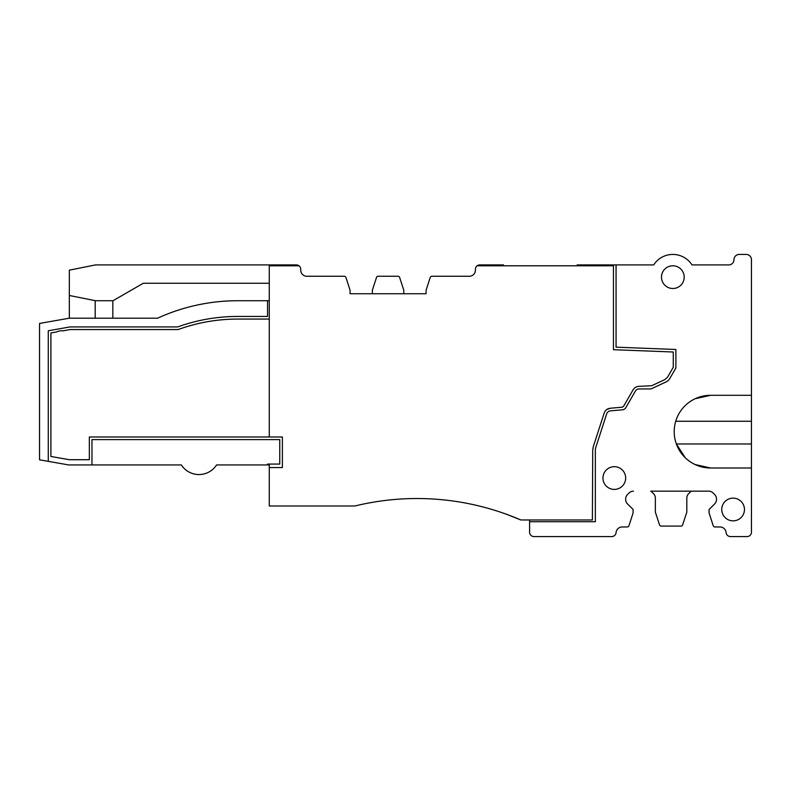 <?xml version="1.0" encoding="UTF-8"?>
<svg xmlns="http://www.w3.org/2000/svg" width="791" height="791" viewBox="0 0 791 791"><rect width="100%" height="100%" fill="white"/><g stroke="black" fill="none" stroke-linecap="round" stroke-linejoin="round"><path stroke-width="1.19" d="M708.736 491.152L691.443 491.152A6.18 6.18 0 0 0 690.266 492.061L688.605 493.722A6.18 6.18 0 0 0 686.815 498.043L686.815 512.113L682.663 524.878A1.79 1.79 0 0 1 681.002 526.084L661.177 526.084A1.79 1.79 0 0 1 659.516 524.878L655.363 512.113L655.363 498.043A6.18 6.18 0 0 0 653.574 493.722L651.913 492.061A6.18 6.18 0 0 0 650.736 491.152L708.736 491.152A6.18 6.18 0 0 1 713.057 492.941L714.718 494.602A6.18 6.18 0 0 1 716.508 498.923L716.508 499.536A6.18 6.18 0 0 1 714.718 503.857L709.082 509.493L709.082 512.983L713.235 525.758A1.79 1.79 0 0 0 714.896 526.964L719.998 526.964A6.12 6.12 0 0 1 726.098 532.57A4.37 4.37 0 0 0 730.449 536.565L747.08 536.565A4.37 4.37 0 0 0 751.45 532.205L751.45 259.675A5.24 5.24 0 0 0 746.21 254.435L739.219 254.435A5.24 5.24 0 0 0 733.979 259.675A5.24 5.24 0 0 1 728.738 264.916L691.977 264.916A22.712 22.712 0 0 0 653.702 264.916L577.123 264.916L577.123 265.786L503.471 265.786L503.471 264.916L479.791 264.916A4.37 4.37 0 0 0 475.421 269.286L475.421 270.146A6.12 6.12 0 0 1 469.31 276.267L431.886 276.267A1.79 1.79 0 0 0 430.225 277.473L426.072 290.248L426.072 293.738L350.077 293.738L350.077 290.248L345.934 277.473A1.79 1.79 0 0 0 344.263 276.267L306.839 276.267A6.12 6.12 0 0 1 300.728 270.146L300.728 269.286A4.37 4.37 0 0 0 298.978 265.786L269.276 265.786L269.276 436.988L282.387 436.988L282.387 467.56L269.276 467.56L269.276 505.993L269.276 464.94L267.536 464.94L267.536 464.07L279.757 464.07L279.757 439.608L91.964 439.608L91.964 464.94L68.659 464.94L48.281 461.351L48.281 330.767L70.033 326.93L177.708 326.93A176.442 176.442 0 0 1 237.616 316.449L267.536 316.449L267.536 300.728L269.276 300.728L269.276 264.916L95.543 264.916L69.341 270.156L69.341 295.488L95.543 300.728L113.014 300.728L143.27 283.257L269.276 283.257M91.964 464.94L181.337 464.94A20.962 20.962 0 0 0 216.586 464.94L267.536 464.94M529.584 519.974L529.584 532.205A4.37 4.37 0 0 0 533.955 536.565L611.73 536.565A4.37 4.37 0 0 0 616.08 532.57A6.12 6.12 0 0 1 622.171 526.964L627.283 526.964A1.79 1.79 0 0 0 628.944 525.758L633.087 512.983L633.087 509.493L627.461 503.857A6.18 6.18 0 0 1 625.671 499.536L625.671 498.923A6.18 6.18 0 0 1 627.461 494.602L629.112 492.941A6.18 6.18 0 0 1 633.443 491.152M403.796 293.738L403.796 290.248L399.653 277.473A1.79 1.79 0 0 0 397.992 276.267L378.167 276.267A1.79 1.79 0 0 0 376.506 277.473L372.353 290.248L372.353 293.738M298.978 265.786A4.37 4.37 0 0 0 296.358 264.916L269.276 264.916M267.536 300.728L237.616 300.728A192.786 192.786 0 0 0 157.557 318.2L69.272 318.2L39.55 323.44L39.55 459.808L48.281 461.351M616.06 264.916L616.06 347.17L675.89 349.484L675.89 367.973L669.858 378.414A8.731 8.731 0 0 1 665.982 381.964L651.893 388.539A4.37 4.37 0 0 1 650.044 388.945L639.148 388.945A4.37 4.37 0 0 0 635.361 391.13L625.829 407.642A4.37 4.37 0 0 1 622.428 409.807L610.464 410.855A4.37 4.37 0 0 0 606.687 413.861L595.771 447.469A8.731 8.731 0 0 0 595.346 450.168L595.346 521.724L529.584 521.724M751.45 395.312L710.545 395.312A36.337 36.337 0 0 0 674.209 431.659A36.337 36.337 0 0 0 710.545 467.995L751.45 467.995M625.671 478.041A11.351 11.351 0 0 0 614.31 466.69A11.351 11.351 0 0 0 602.96 478.041A11.351 11.351 0 0 0 614.31 489.402A11.351 11.351 0 0 0 625.671 478.041M744.46 509.493A11.351 11.351 0 0 0 733.109 498.132A11.351 11.351 0 0 0 721.748 509.493A11.351 11.351 0 0 0 733.109 520.844A11.351 11.351 0 0 0 744.46 509.493M684.195 277.137A11.351 11.351 0 0 0 672.834 265.786A11.351 11.351 0 0 0 661.484 277.137A11.351 11.351 0 0 0 672.834 288.497A11.351 11.351 0 0 0 684.195 277.137M751.45 443.978L676.364 443.978L685.283 457.781M695.032 464.515L710.545 467.995M710.545 395.312L695.2 398.713M69.341 318.2L69.341 295.488M112.836 318.2L112.836 300.728M95.187 318.2L95.187 300.659M269.276 436.988L89.343 436.988L89.343 459.7L69.272 459.7L50.901 456.466L50.901 332.962L56.517 331.973A10.481 10.481 177 0 1 62.796 330.865L70.27 329.55L178.163 329.55C197.374 322.599 217.189 319.109 237.616 319.07L269.276 319.07M477.171 265.786L613.44 265.786L613.44 349.691L673.27 352.005L673.27 367.261L667.594 377.109L664.875 379.591L651.655 385.751L639.148 386.324C636.508 386.413 634.491 387.58 633.097 389.825L623.565 406.337L622.201 407.197L610.237 408.245C607.261 408.64 605.253 410.242 604.195 413.05L593.28 446.668L592.726 450.168L592.39 519.974L520.844 519.974L507.743 514.733L520.844 519.974A262.048 262.048 0 0 0 354.882 505.993L269.276 505.993M610.237 408.245L606.727 409.56M593.28 446.668L592.726 450.168M751.45 421.267L675.722 421.267"/></g></svg>
